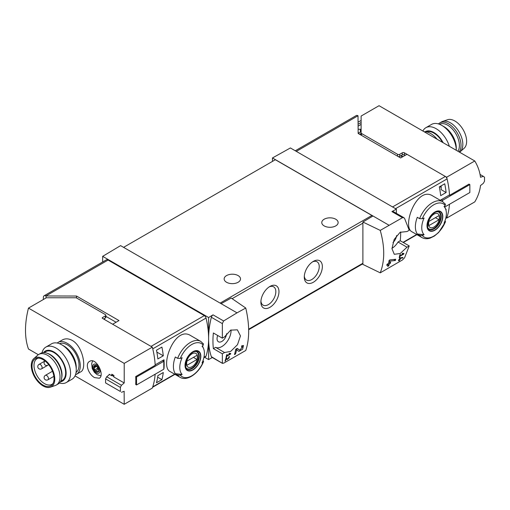 <?xml version="1.0" encoding="UTF-8"?>
<svg xmlns="http://www.w3.org/2000/svg" width="510" height="510" viewBox="0 0 510 510"><rect width="100%" height="100%" fill="white"/><g stroke="black" fill="none" stroke-linecap="round" stroke-linejoin="round"><path stroke-width="0.76" d="M229.959 353.921L226.937 355.668A76.704 44.287 -120 0 0 227.16 354.546L226.618 354.858A76.704 44.287 60 0 1 226.019 357.637L226.561 357.325A76.704 44.287 -120 0 0 226.816 356.222L230.616 354.029A76.704 44.287 -120 0 0 230.737 353.475L229.302 353.226L228.977 353.755L229.959 353.921L229.162 353.462M245.763 308.034L237.016 312.847L221.117 303.667L231.202 298.044L245.763 308.034C249.645 324.851 249.645 338.997 245.763 350.478L223.603 363.209L222.347 362.999L222.347 353.819L224.566 352.537L215.59 347.355A13.037 7.529 120 0 0 225.802 343.243A13.037 7.529 120 0 0 231.043 329.938M237.016 312.847L223.603 320.956L213.04 314.861L208.603 317.513L102.663 256.345L102.663 261.974M224.566 352.537L230.737 351.364L237.52 344.652L240.459 335.905L237.367 329.83L230.635 330.148L224.566 336.88L222.347 338.162L222.347 323.608L223.603 320.956M222.551 363.42L211.357 356.656A2.556 1.479 120 0 0 211.797 357.223L222.545 363.426M242.556 346.73L239.866 350.192L237.214 348.4L235.728 349.261A76.704 44.287 60 0 1 234.466 354.584L235.55 353.959A76.704 44.287 -120 0 0 236.583 349.834L238.89 351.403L242.62 349.222L243.487 345.5L241.785 345.761A76.704 44.287 60 0 1 241.568 346.889L242.556 346.73L241.695 346.233M226.153 358.855L227.218 359.588L229.621 356.694L228.799 356.847A76.704 44.287 60 0 1 228.652 357.389C229.43 357.727 229.117 358.256 227.709 358.983L226.516 358.167L225.771 358.594A76.704 44.287 60 0 1 224.999 361.176L225.541 360.863A76.704 44.287 -120 0 0 226.153 358.855L225.764 358.632M227.709 358.983L226.402 358.23L227.709 358.983M228.741 357.07L229.13 357.293L228.652 357.389M402.76 257.983A76.704 44.287 -120 0 0 402.938 257.397L399.744 257.99A76.704 44.287 60 0 1 399.324 259.482L398.597 259.902A76.704 44.287 60 0 1 398.438 260.431L399.158 260.011A76.704 44.287 60 0 1 398.858 260.948L399.4 260.629A76.704 44.287 -120 0 0 399.7 259.698L400.242 259.386A76.704 44.287 -120 0 0 400.407 258.857L399.865 259.169A76.704 44.287 -120 0 0 400.101 258.347L402.76 257.983L401.969 257.531M380.243 230.392L402.466 217.694L403.894 217.7L404.577 218.401L409.23 230.265L407.005 231.546L400.12 232.299L394.153 239.483L391.967 248.657L394.275 254.292L400.21 253.521L407.005 247.203L409.23 245.922L404.577 257.786L402.466 259.947L380.243 272.837C384.871 260.929 384.871 246.783 380.243 230.392L362.89 222.016L362.89 264.403L380.243 272.837M403.155 253.929L400.133 255.669A76.704 44.287 -120 0 0 400.356 254.547L399.814 254.86A76.704 44.287 60 0 1 399.215 257.646L399.757 257.333A76.704 44.287 -120 0 0 400.012 256.23L403.812 254.037A76.704 44.287 -120 0 0 403.933 253.483L402.505 253.234L402.173 253.757L403.155 253.929L402.358 253.464M395.403 260.489A76.704 44.287 -120 0 0 395.709 259.278L389.889 259.896L389.111 260.349A76.704 44.287 60 0 1 388.48 263.447L387.033 264.282A76.704 44.287 60 0 1 386.758 265.378L388.206 264.543A76.704 44.287 60 0 1 387.664 266.443L388.747 265.818A76.704 44.287 -120 0 0 389.289 263.919L390.373 263.294A76.704 44.287 -120 0 0 390.647 262.197L389.563 262.822A76.704 44.287 -120 0 0 389.933 261.114L395.403 260.489L393.707 259.507M156.481 382.774A76.704 44.287 -120 0 0 157.864 375.634L163.283 372.504A76.704 44.287 -120 0 1 161.906 379.638L156.481 382.774M157.864 358.938A76.704 44.287 -120 0 0 156.481 350.204L161.906 347.074A76.704 44.287 -120 0 1 163.283 355.801L157.864 358.938M295.271 150.775L356.222 115.585A3.576 2.066 -120 0 1 358.014 115.764L358.154 133.435L400.63 157.96L406.967 154.3L445.357 176.46A2.556 1.479 60 0 1 447.079 178.908A76.704 44.287 60 0 1 449.501 194.928L440.665 200.028A76.704 44.287 60 0 1 440.691 200.545M446.103 217.808L446.658 218.133A76.704 44.287 60 0 0 449.463 204.293A76.704 44.287 60 0 1 447.079 216.916A2.556 1.479 60 0 1 446.632 217.502L445.842 217.961M445.568 221.716L438.657 232.458L434.399 236.028L430.159 238.106C427.112 239.082 424.397 238.903 422 237.577L412.106 231.865C401.485 227.179 416.721 185.251 432.811 195.993L442.712 201.705A20.712 11.96 -60 0 0 419.622 218.643L417.288 217.292A20.712 11.96 -60 0 0 417.288 233.994L419.622 235.346L422.286 235.422A76.015 43.892 180 0 0 424.103 234.727L417.288 233.994M445.982 210.197A76.704 44.287 -120 0 0 446.116 209.215L445.753 209.425M444.733 183.785L439.308 186.915A76.704 44.287 -120 0 1 440.691 195.642L446.116 192.512A76.704 44.287 -120 0 0 444.733 183.785M174.675 374.187L152.751 386.848A76.704 44.287 -120 0 0 155.136 374.219A76.704 44.287 -120 0 1 152.331 388.059L124.21 404.296L75.027 375.895M103.963 318.801L104.684 319.215L104.327 319.426M445.555 221.71L445.23 222.181L445.071 220.632M422.286 235.422A19.176 11.073 -60 0 0 445.23 222.181A76.015 43.892 180 0 1 444.025 223.227A17.41 10.047 -60 0 0 445.561 208.915L444.439 206.174M445.561 208.915A17.41 10.047 -60 0 0 444.025 206.524A76.015 43.892 0 0 0 445.23 205.479L445.09 203.943M419.622 218.643L422.286 218.72A76.015 43.892 0 0 0 424.103 218.031A17.41 10.047 -60 0 0 423.651 234.217A17.41 10.047 -60 0 0 424.103 234.727M177.652 358.345A20.712 11.96 -60 0 1 200.742 341.407L190.842 335.695C174.758 324.953 159.509 366.862 170.136 371.567L180.03 377.279A20.712 11.96 -60 0 1 177.652 375.048L175.312 373.696A20.712 11.96 -60 0 1 175.312 356.994L177.652 358.345L180.317 358.422A76.015 43.892 0 0 0 182.134 357.727A17.41 10.047 -60 0 0 181.681 373.919A17.41 10.047 -60 0 0 182.134 374.429A76.015 43.892 180 0 1 180.317 375.124L177.652 375.048M203.12 360.34L203.254 361.877A76.015 43.892 180 0 1 202.056 362.929A17.41 10.047 -60 0 0 203.592 348.617L202.47 345.876M182.134 374.429L175.312 373.696M203.592 348.617A17.41 10.047 -60 0 0 202.056 346.226A76.015 43.892 0 0 0 203.254 345.181L203.12 343.638M203.586 361.411L203.254 361.877A19.176 11.073 -60 0 1 180.317 375.124M163.806 368.641L164.01 368.526A76.704 44.287 -120 0 0 164.01 359.754L155.174 364.86A76.704 44.287 -120 0 0 152.751 348.84L206.046 318.068A2.556 1.479 -120 0 0 204.325 315.62L108.088 260.055A3.576 2.066 -120 0 0 106.297 259.877L44.102 295.781A3.576 2.066 -120 0 0 43.363 297.419L43.363 299.51M203.873 357.663L205.606 356.662A2.556 1.479 -120 0 0 206.046 356.076A76.704 44.287 -120 0 0 208.603 338.551A76.704 44.287 -120 0 0 206.046 318.068M396.34 213.327L396.34 209.125L290.394 147.957L272.461 157.953L272.461 161.396M396.34 209.125L391.903 211.599A2.556 1.479 120 0 1 393.146 211.491L403.901 217.694M388.881 225.165L272.461 157.953M396.55 235.563A6.777 3.914 -60 0 1 392.981 242.467M391.967 248.338A13.037 7.529 120 0 0 398.029 242.02L400.254 240.739A76.704 44.287 120 0 0 400.675 231.98M372.982 215.985L362.89 222.016M221.117 303.667L120.596 245.629L102.663 256.345M269.93 286.441L269.93 286.441A12.782 7.382 120 0 0 260.89 302.099A12.782 7.382 120 0 0 269.93 307.32A12.782 7.382 120 0 0 278.97 291.663A12.782 7.382 120 0 0 269.93 286.441M313.318 261.388L313.318 261.388A12.782 7.382 120 0 0 304.279 277.045A12.782 7.382 120 0 0 313.318 282.266A12.782 7.382 120 0 0 322.358 266.609A12.782 7.382 120 0 0 313.318 261.388M372.619 216.202A1.536 0.886 -120 0 0 371.898 215.462L275.355 159.726L123.579 247.35M222.347 353.819L213.371 348.636L215.59 347.355M222.347 338.162L213.371 332.979A76.704 44.287 120 0 0 213.371 348.636M213.04 314.861A2.556 1.479 120 0 0 211.357 317.265A76.704 44.287 120 0 0 208.603 338.551A76.704 44.287 120 0 0 211.357 356.656M204.325 315.62L151.03 346.392L112.64 324.226L118.983 320.567L76.506 296.042L76.506 297.948M76.506 296.042L45.894 295.959A3.576 2.066 -120 0 0 44.102 295.781M46.04 297.967L46.04 296.042M116.089 322.237L105.857 316.334M208.603 317.513L208.603 359.582L212.313 357.516M208.603 359.582L204.574 357.255M335.739 219.223A8.179 4.724 180 0 1 338.136 222.564A8.179 4.724 180 0 1 329.951 227.288A8.179 4.724 180 0 1 321.772 222.564A8.179 4.724 180 0 1 326.821 218.197A8.179 4.724 180 0 1 335.739 219.223M238.113 275.585A8.179 4.724 180 0 1 240.51 278.925A8.179 4.724 180 0 1 232.324 283.649A8.179 4.724 180 0 1 224.145 278.925A8.179 4.724 180 0 1 229.194 274.565A8.179 4.724 180 0 1 238.113 275.585M304.317 276.082A10.57 6.101 120 0 0 306.472 280.079A10.57 6.101 120 0 0 317.041 273.978A10.57 6.101 120 0 0 317.041 261.77A10.57 6.101 120 0 0 312.496 261.91M260.929 301.13A10.57 6.101 120 0 0 263.077 305.127A10.57 6.101 120 0 0 273.647 299.026A10.57 6.101 120 0 0 273.647 286.824A10.57 6.101 120 0 0 269.108 286.958M217.713 335.484A6.777 3.914 120 0 0 218.433 341.776A6.777 3.914 120 0 0 223.45 340.195A6.777 3.914 120 0 0 226.606 333.68M407.005 247.203L398.029 242.02M409.23 245.922L400.254 240.739M358.32 133.308L361.118 131.695M402.9 156.646L401.089 155.601M192.933 369.935A11.175 6.451 -60 0 1 186.246 369.533A11.175 6.451 -60 0 1 190.039 353.991A11.175 6.451 -60 0 1 200.691 354.628A11.175 6.451 -60 0 1 192.933 369.935M192.933 351.976A10.818 6.247 120 0 0 185.283 365.23A10.818 6.247 120 0 0 192.933 369.642A10.818 6.247 120 0 0 200.577 356.394A10.818 6.247 120 0 0 192.933 351.976M434.902 230.233A11.175 6.451 -60 0 1 428.215 229.838A11.175 6.451 -60 0 1 432.008 214.296A11.175 6.451 -60 0 1 442.661 214.927A11.175 6.451 -60 0 1 434.902 230.233M434.902 212.281A10.818 6.247 120 0 0 427.252 225.528A10.818 6.247 120 0 0 434.902 229.946A10.818 6.247 120 0 0 442.553 216.693A10.818 6.247 120 0 0 434.902 212.281M192.009 366.728A7.899 4.558 -60 0 1 187.17 359.85A7.899 4.558 -60 0 1 196.847 354.265A7.899 4.558 -60 0 1 192.009 366.728M197.045 359.461A7.567 4.367 120 0 0 197.045 355.285L186.972 361.099A7.567 4.367 -60 0 0 186.972 365.275L197.045 359.461L193.43 357.37M195.7 351.39A9.715 5.61 -60 0 1 196.688 351.76A9.715 5.61 -60 0 1 198.173 359.544A9.715 5.61 -60 0 1 191.83 368.105A9.715 5.61 -60 0 1 186.972 368.59A9.715 5.61 -60 0 1 186.156 367.927M433.978 227.026A7.899 4.558 -60 0 1 429.146 220.148A7.899 4.558 -60 0 1 438.817 214.563A7.899 4.558 -60 0 1 433.978 227.026M439.014 219.759A7.567 4.367 120 0 0 439.014 215.583L428.942 221.397A7.567 4.367 -60 0 0 428.942 225.573L439.014 219.759L435.4 217.668M437.669 211.688A9.715 5.61 -60 0 1 438.657 212.058A9.715 5.61 -60 0 1 440.143 219.848A9.715 5.61 -60 0 1 433.8 228.41A9.715 5.61 -60 0 1 428.942 228.888A9.715 5.61 -60 0 1 428.126 228.225M439.818 186.622L441.175 187.406M156.85 352.085L163.283 355.801M157.647 377.183L161.906 379.638M446.116 192.512L441.175 189.663L441.175 185.838M403.812 254.037L402.479 253.266M400.133 255.669L399.706 255.427M399.757 257.333L399.349 257.097M400.012 256.23L399.591 255.982M399.158 260.011L398.782 259.794M399.4 260.629L399.03 260.419M399.7 259.698L399.324 259.482M400.242 259.386L399.865 259.169M400.101 258.347L399.706 258.117M388.206 264.543L387.39 264.078M388.747 265.818L387.982 265.378M389.289 263.919L388.48 263.447M390.373 263.294L389.563 262.822M389.933 261.114L389.06 260.616M236.583 349.834L235.716 349.331M235.786 349.375A3.71 2.142 120 0 0 237.348 348.738M235.55 353.959L234.772 353.513M230.616 354.029L229.283 353.264M226.937 355.668L226.51 355.419M226.561 357.325L226.147 357.089M226.816 356.222L226.395 355.98M225.541 360.863L225.171 360.647M59.479 343.695A16.62 9.594 60 0 1 67.263 344.792A16.62 9.594 60 0 1 77.979 358.97A16.62 9.594 60 0 1 76.066 372.428M94.637 377.623L99.278 378.235C105.105 375.551 96.256 356.86 89.562 361.405C84.647 363.745 88.651 374.633 94.637 377.623M38.333 354.711L28.477 349.018A76.704 44.287 120 0 1 28.477 308.104L124.21 363.375L124.21 382.959L113.845 376.973A76.704 44.287 -60 0 1 113.947 375.456L111.779 374.2A76.704 44.287 120 0 0 111.677 375.723L109.146 374.257A76.704 44.287 120 0 0 109.114 374.844M124.21 404.296L124.147 391.272M76.468 374.302L80.688 371.867C87.012 369.144 83.066 346.424 72.286 340.431C68.646 338.493 65.312 338.34 62.277 339.979L58.057 342.414A18.411 10.627 60 0 1 67.263 343.326A18.411 10.627 60 0 1 79.286 359.55A18.411 10.627 60 0 1 76.468 374.302A18.411 10.627 60 0 1 75.499 374.754M97.678 366.83L98.991 370.209A3.71 2.142 -120 0 0 97.678 366.83A3.71 2.142 -120 0 0 95.058 365.313A3.71 2.142 -120 0 0 93.751 367.181A3.71 2.142 -120 0 0 95.058 370.56A3.71 2.142 -120 0 0 97.678 372.07A3.71 2.142 -120 0 0 98.991 370.209L97.678 372.07L95.058 370.56L93.751 367.181L95.058 365.313L97.678 366.83M98.086 371.605L97.678 372.07M95.364 365.37L94.917 365.625L95.058 365.313M96.014 365.734L93.751 367.181M105.857 315.25L105.857 317.335A1.536 0.886 180 0 1 105.411 317.966L105.411 315.875A1.536 0.886 0 0 0 105.857 315.25A1.536 0.886 0 0 0 105.411 314.625L76.64 298.019A1.536 0.886 0 0 0 75.556 297.757L46.397 297.757L28.477 308.104M105.411 317.966L103.6 319.005M162.588 360.576L163.806 361.284L136.54 377.024L135.711 376.539L155.199 365.287A76.704 44.287 -120 0 0 152.331 347.144L102.516 318.38L102.516 317.545A1.02 0.593 0 0 0 102.217 317.966A1.02 0.593 0 0 0 102.516 318.38M105.411 315.875L102.516 317.545M135.711 376.539A76.704 44.287 60 0 1 135.711 384.476L136.54 384.954L163.806 369.214L163.806 361.284M152.331 347.144L124.21 363.375M109.554 374.493L106.705 376.75L121.45 385.26L124.21 382.959M112.168 375.436L113.864 376.622M106.705 376.75L105.589 378.879L120.385 387.421L121.45 385.26M105.589 378.879L105.589 382.927L120.385 391.47A76.704 44.287 -120 0 0 120.385 387.421M105.589 382.927L120.385 391.47M124.21 391.31L121.45 392.279M112.168 374.429L112.168 375.647M136.54 377.024L136.54 384.954M98.806 369.297A2.148 1.243 -120 0 0 98.404 369.253L95.733 370.795M98.404 369.253A0.765 0.44 -120 0 1 97.863 368.94A0.765 0.44 -120 0 1 97.588 368.239A2.148 1.243 -120 0 0 96.823 366.263L94.152 367.806M57.184 343.026A18.411 10.627 60 0 1 58.057 342.414M42.037 352.805A20.451 11.806 60 0 1 45.874 347.087L51.561 343.804A20.451 11.806 60 0 1 61.793 344.817L64.011 346.099A17.314 9.996 60 0 1 76.251 367.308L76.251 369.871A20.451 11.806 60 0 1 72.018 379.23L66.332 382.519A20.451 11.806 60 0 1 59.46 382.984M64.011 346.099L61.793 344.817A20.451 11.806 60 0 1 76.251 369.871M45.874 347.087A20.451 11.806 60 0 1 56.1 348.1A20.451 11.806 60 0 1 69.462 366.123A20.451 11.806 60 0 1 66.332 382.519M43.503 352.595A17.314 9.996 60 0 1 53.881 351.945A17.314 9.996 60 0 1 65.656 368.979A17.314 9.996 60 0 1 60.378 381.818M60.633 381.378L62.194 380.473A16.62 9.594 -120 0 0 64.738 367.155A16.62 9.594 -120 0 0 53.881 352.512A16.62 9.594 -120 0 0 45.575 351.69L44.013 352.589M53.027 383.463A14.828 8.562 60 0 1 51.899 384.355A14.828 8.562 60 0 1 37.071 375.793A14.828 8.562 60 0 1 37.071 358.67A14.828 8.562 60 0 1 38.403 358.135M43.038 359.626A15.574 8.989 60 0 1 52.575 371.503A15.574 8.989 60 0 1 52.568 384.221A15.574 8.989 60 0 1 35.247 376.839A15.574 8.989 60 0 1 37.517 358.154A15.574 8.989 60 0 1 43.038 359.626M43.038 358.779A16.62 9.594 60 0 1 54.13 374.276A16.62 9.594 60 0 1 50.35 387.186A16.62 9.594 60 0 1 34.725 377.145A16.62 9.594 60 0 1 33.838 358.587A16.62 9.594 60 0 1 43.038 358.779M33.838 358.587L37.797 355.132A17.64 10.187 60 0 1 38.734 354.456A17.64 10.187 60 0 1 47.557 355.33A17.64 10.187 60 0 1 59.084 370.878A17.64 10.187 60 0 1 56.374 385.012A17.64 10.187 60 0 1 55.322 385.49L50.35 387.186M38.734 354.456L40.545 353.417A17.64 10.187 60 0 1 47.079 353.213A17.64 10.187 60 0 1 49.362 354.291A17.64 10.187 60 0 1 61.627 378.407A17.64 10.187 60 0 1 58.185 383.973L56.374 385.012M47.079 353.213L48.118 353.589A16.62 9.594 60 0 1 50.267 354.603A16.62 9.594 60 0 1 61.818 377.323L61.627 378.407M442.463 142.322A16.62 9.594 -120 0 0 426.417 131.899M474.778 160.981L379.045 105.704L361.118 116.057L361.118 132.887A1.536 0.886 180 0 0 361.571 133.512L397.57 154.3A1.536 0.886 180 0 0 399.738 154.3L402.269 152.834A1.536 0.886 180 0 1 404.436 152.834L446.658 177.212L474.778 160.981C477.934 166.26 479.833 171.685 480.49 177.263L483.327 176.333L484.5 177.206A76.704 44.287 60 0 1 484.5 181.254L483.327 183.351L480.445 185.583M480.49 185.614C479.833 191.186 477.934 196.611 474.778 201.896L446.658 218.133M405.163 155.34L404.436 154.925L404.436 152.834M398.316 156.621A1.536 0.886 180 0 0 399.738 156.385L402.269 154.925A1.536 0.886 180 0 1 404.436 154.925M358.154 124.236L361.118 122.527M361.118 124.402L358.154 126.117M358.154 122.151L361.118 120.436M361.118 129.706L360.328 129.247L358.154 129.247M446.658 177.212A76.704 44.287 60 0 1 449.527 195.362L449.144 195.139M449.527 195.362L469.015 184.11L469.85 184.588L469.85 192.525L444.777 206.996M469.85 184.588L442.584 200.328L441.367 199.627M480.05 174.439L483.327 176.333M442.584 201.635L442.584 200.328M360.328 132.154L360.328 129.247M361.156 135.169A1.536 0.886 180 0 1 361.118 134.978L361.118 133.422L359.626 134.283M361.118 134.978L361.118 132.887M437.102 139.224A18.411 10.627 -120 0 0 424.205 131.778M443.133 142.704A17.314 9.996 -120 0 0 425.123 131.758M449.361 146.3A20.451 11.806 -120 0 0 425.901 127.685A20.451 11.806 -120 0 0 422.892 131.019M441.813 125.415L444.031 126.697A17.314 9.996 -120 0 1 456.278 147.9L456.278 150.297A20.451 11.806 -120 0 0 441.813 125.415A20.451 11.806 -120 0 0 431.587 124.402L425.901 127.685M459.58 152.203A17.64 10.187 -120 0 0 460.122 151.782L464.075 148.327A16.62 9.594 -120 0 0 463.188 129.776A16.62 9.594 -120 0 0 447.563 119.729L442.591 121.425A17.64 10.187 -120 0 0 441.539 121.903L439.728 122.948A17.64 10.187 -120 0 0 438.46 123.93M460.122 151.782A17.64 10.187 -120 0 0 459.178 132.09A17.64 10.187 -120 0 0 442.591 121.425M459.14 151.948A17.64 10.187 -120 0 0 456.31 131.421A17.64 10.187 -120 0 0 439.728 122.948M457.929 151.247A16.62 9.594 -120 0 0 454.786 132.09A16.62 9.594 -120 0 0 439.467 124.281M447.079 178.908L395.543 208.666M447.079 216.916L445.925 217.585M416.651 234.485L403.034 242.346M422 237.577A20.712 11.96 -60 0 1 419.622 235.346M203.955 357.287L206.046 356.076M358.014 115.764L296.316 151.381M445.357 176.46L392.56 206.945M402.466 217.694L391.903 211.599M232.12 298.669L362.89 223.17M248.663 329.199L362.89 263.249M222.347 323.608L211.357 317.265M45.894 295.959L108.088 260.055M220.122 303.093L371.898 215.462M402.486 156.889L400.675 155.843M180.317 358.422A19.176 11.073 -60 0 1 203.254 345.181M192.219 368.545A9.97 5.757 -60 0 1 187.234 369.036C185.755 369.195 185.321 366.754 185.927 361.711C189.541 353.781 193.303 350.466 197.204 351.766A9.97 5.757 -60 0 1 198.734 359.754A9.97 5.757 -60 0 1 192.219 368.545M422.286 218.72A19.176 11.073 -60 0 1 445.23 205.479M434.188 228.843A9.97 5.757 -60 0 1 429.203 229.334C427.724 229.494 427.291 227.052 427.896 222.009C431.517 214.085 435.272 210.77 439.174 212.064A9.97 5.757 -60 0 1 440.704 220.052A9.97 5.757 -60 0 1 434.188 228.843M239.84 350.172L236.991 348.528L239.866 350.192M96.371 372.867A5.113 2.952 -120 0 0 99.501 368.411A5.113 2.952 -120 0 0 93.241 364.797A5.113 2.952 -120 0 0 96.371 372.867M98.277 371.095L97.27 371.682M97.588 368.239L94.917 369.782M47.934 379.778A2.556 1.479 -120 0 0 48.463 378.611A2.556 1.479 -120 0 0 47.347 376.036A2.556 1.479 -120 0 0 45.377 375.347A2.556 2.556 0 0 0 44.44 378.841A2.556 2.556 0 0 0 47.934 379.778L53.875 376.348M41.603 368.819A2.556 1.479 -120 0 0 42.132 367.646A2.556 1.479 -120 0 0 41.017 365.077A2.556 1.479 -120 0 0 39.047 364.389A2.556 2.556 0 0 0 38.11 367.882A2.556 2.556 0 0 0 41.603 368.819L47.934 365.166A2.556 1.479 -120 0 0 48.431 364.369M361.571 135.405L361.571 133.512M397.57 156.194L397.57 154.3M399.738 156.385L399.738 154.3M402.269 154.925L402.269 152.834M416.931 234.651L403.321 242.511M152.618 387.256L174.962 374.353M248.676 329.709L362.89 263.766M358.154 132.523L358.919 132.963M180.03 377.279C187.151 381.76 199.161 373.09 203.598 361.418M203.516 343.989L200.742 341.407M445.485 204.287L442.712 201.705M196.688 351.76L196.069 351.409M186.972 368.59L186.354 368.233M438.657 212.058L438.045 211.707M428.942 228.888L428.33 228.537M100.872 375.781L97.219 374.742L94.363 372.274L92.246 368.596L91.666 363.573L92.641 360.991M52.479 371.248L45.377 375.347M44.988 360.959L39.047 364.389M45.02 360.984A2.556 2.556 0 0 0 44.555 364.414A2.556 2.556 0 0 0 47.934 365.166"/></g></svg>
